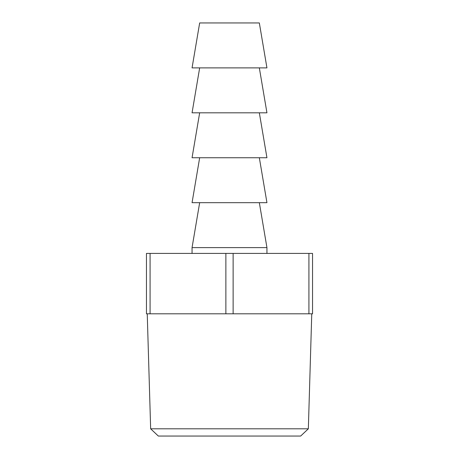 <?xml version="1.0" encoding="UTF-8"?>
<svg xmlns="http://www.w3.org/2000/svg" width="459" height="459" viewBox="0 0 459 459"><rect width="100%" height="100%" fill="white"/><g stroke="black" fill="none" stroke-linecap="round" stroke-linejoin="round"><path stroke-width="0.69" d="M308.345 428.804L300.656 436.05L158.344 436.05L150.655 428.804L308.345 428.804L311.759 313.813M259.335 202.683L266.943 247.619L192.057 247.619L192.057 253.414M266.943 247.619L266.943 253.414M150.655 428.804L147.241 313.813M199.665 202.683L192.057 247.619M199.665 157.753L192.057 202.683L266.943 202.683L259.335 157.753M199.665 67.886L192.057 112.816L266.943 112.816L259.335 67.886M259.335 22.95L199.665 22.95L192.057 67.886L266.943 67.886L259.335 22.95M199.665 112.816L192.057 157.753L266.943 157.753L259.335 112.816M308.918 313.813L308.918 253.414L312.545 253.414L312.545 313.813L146.455 313.813L146.455 253.414L146.455 313.813M225.874 313.813L225.874 253.414L150.082 253.414L150.082 313.813M308.918 253.414L233.126 253.414L233.126 313.813M146.455 253.414L150.082 253.414M225.874 253.414L233.126 253.414"/></g></svg>
